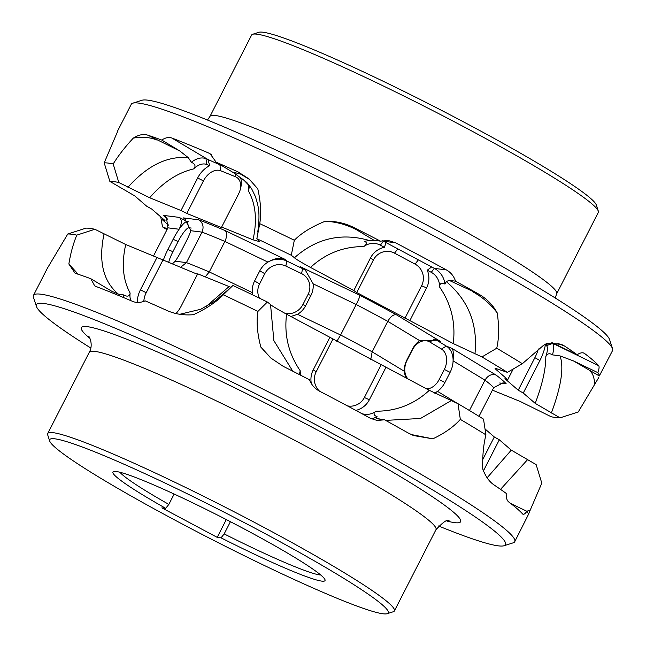 <?xml version="1.0" encoding="UTF-8"?>
<svg xmlns="http://www.w3.org/2000/svg" width="646" height="646" viewBox="0 0 646 646"><rect width="100%" height="100%" fill="white"/><g stroke="black" fill="none" stroke-linecap="round" stroke-linejoin="round"><path stroke-width="0.97" d="M252.699 34.262L258.828 32.3A190.142 14.915 -152.9 0 1 370.925 75.404A190.142 14.915 -152.9 0 1 545.773 168.041A190.142 14.915 27.1 0 1 596.315 205L598.309 211.121A194.721 15.278 -152.9 0 0 546.548 173.265A194.721 15.278 27.1 0 0 367.493 78.4A194.721 15.278 27.1 0 0 252.699 34.262A194.721 15.278 27.1 0 0 251.609 35.054L209.998 116.377A194.721 15.278 -152.9 0 1 319.479 156.712A194.721 15.278 -152.9 0 1 504.938 254.589A194.721 15.278 27.1 0 1 556.682 293.785L598.301 212.461A194.721 15.278 -152.9 0 0 598.309 211.121M132.761 103.198L141.967 100.259A263.447 20.672 -152.9 0 1 297.273 159.982A263.447 20.672 -152.9 0 1 539.531 288.334A263.447 20.672 27.1 0 1 609.558 339.538L612.553 348.719A270.319 21.213 -152.9 0 0 540.702 296.175A270.319 21.213 27.1 0 0 292.121 164.48A270.319 21.213 27.1 0 0 132.761 103.198A270.319 21.213 27.1 0 0 131.259 104.305L117.402 131.38M583.362 352.918L584.638 353.532A270.319 21.213 27.1 0 1 598.689 365.676C599.415 366.589 599.149 368.914 597.889 372.653A270.319 21.213 27.1 0 1 599.31 375.964L612.537 350.592A270.319 21.213 -152.9 0 0 612.553 348.719M117.637 131.38L104.192 162.849L109.86 181.389L134.715 195.867L146.674 206.203L151.697 209.038L165.005 220.536L162.162 219.592L168.768 225.292M240.401 189.173A16.037 10.74 121.2 0 0 235.604 176.81L220.73 170.754A16.037 10.74 -58.8 0 0 203.433 180.912L197.66 177.981A20.615 13.808 121.2 0 1 209.724 165.699L207.939 159.481L171.796 138.002C168.8 136.936 165.457 137.614 161.758 140.053A270.319 21.213 -152.9 0 0 147.821 135.175C143.404 133.77 138.551 134.756 133.278 138.131C125.009 147.038 118.315 155.654 113.187 163.979A270.319 21.213 -152.9 0 0 104.192 162.849M171.796 138.002A270.319 21.213 27.1 0 1 208.65 153.013L210.111 153.764L216.119 162.186A270.319 21.213 27.1 0 1 238.083 171.925L249.057 178.966L257.802 188.834C260.79 202.327 261.428 213.923 259.724 223.645L256.842 238.721L259.417 241.58L252.99 239.819C257.302 220.625 255.832 204.435 248.581 191.248A16.037 10.74 121.2 0 0 247.927 183.957M373.388 259.991L370.457 258.012L353.814 290.547L356.745 292.525L373.388 259.991A16.037 15.625 97.2 0 1 394.504 253.143L415.055 264.101A16.037 15.625 -82.8 0 1 421.604 285.71L426.578 287.946A20.615 20.091 97.2 0 0 427.256 270.19L431.673 266.951L434.354 268.389L446.362 269.891A270.319 21.213 -152.9 0 0 395.457 242.743L388.464 240.562L380.446 241.12A270.319 21.213 -152.9 0 0 354.242 227.723C345.093 223.145 335.427 220.98 325.245 221.231C311.647 226.754 301.335 233.093 294.326 240.264A270.319 21.213 -152.9 0 0 259.724 223.645M446.362 269.891C450.819 272.402 453.88 276.157 455.527 281.163A270.319 21.213 27.1 0 1 478.912 294.213C486.785 298.718 492.898 304.969 497.258 312.971C499.205 326.779 499.027 338.528 496.734 348.218A270.319 21.213 27.1 0 1 510.009 356.156A270.319 21.213 -152.9 0 1 522.348 363.706L507.433 372.362A256.575 20.131 -152.9 0 0 481.948 356.947L453.242 343.567C455.81 322.871 451.263 304.016 439.595 287.018A16.037 15.625 -82.8 0 0 431.253 272.321L434.354 268.389A20.615 20.091 -82.8 0 1 444.949 284.087C441.549 282.326 439.764 283.303 439.595 287.018M584 353.144L584.638 353.532C582.805 352.24 580.318 352.643 577.161 354.735A270.319 21.213 -152.9 0 0 564.895 346.224L561.447 344.391L547.178 343.163L543.359 345.465L522.348 363.706M598.68 377.668L578.218 411.995L560.074 417.849L535.211 403.37C542.349 384.523 545.87 368.963 545.789 356.681A16.037 4.885 -64.3 0 0 546.468 345.658L552.483 343.478A20.615 6.282 -64.3 0 1 552.475 354.872C549.447 352.918 547.21 353.524 545.789 356.681M160.733 216.846L162.493 226.875A256.575 20.131 -152.9 0 0 166.991 229.653M162.493 226.875L167.435 228.781M300.689 375.245A16.037 15.625 97.2 0 1 300.22 370.756C288.552 353.758 284.006 334.911 286.582 314.206L429.307 390.329L458.022 403.71A256.575 20.131 27.1 0 1 483.507 419.125L485.929 434.863C483.45 444.755 482.392 456.141 482.764 469.036C485.509 476.377 489.24 481.658 493.948 484.871A270.319 21.213 -152.9 0 1 506.206 493.391C506.093 497.678 506.916 500.529 508.693 501.942A270.319 21.213 -152.9 0 1 522.743 514.087C523.526 514.878 524.923 513.95 526.934 511.301A270.319 21.213 27.1 0 1 528.363 514.62L530.245 510.065L526.821 511.252M286.582 314.206C276.431 308.602 271.086 305.364 270.537 304.5L267.347 302.021A256.575 20.131 -152.9 0 0 232.915 285.475L223.306 294.802A270.319 21.213 27.1 0 1 257.907 311.42C256.26 321.466 257.237 333.36 260.839 347.104L270.706 357.941L283.287 366.379A270.319 21.213 -152.9 0 1 309.491 379.775C311.437 384.814 314.772 388.601 319.512 391.153A270.319 21.213 27.1 0 1 370.416 418.301L377.022 420.441L384.58 419.819A270.319 21.213 27.1 0 1 407.965 432.868L413.488 435.541L432.844 438.836L411.187 434.532M175.946 313.544A20.615 13.808 -58.8 0 0 181.066 306.341L197.708 273.815L230.775 287.252M130.92 300.665A16.037 10.74 -58.8 0 1 130.145 293.074C122.893 279.896 121.416 263.705 125.728 244.511L197.466 274.292M125.728 244.511L94.873 229.273A256.575 20.131 -152.9 0 0 85.926 228.151L67.782 234.005A270.319 21.213 27.1 0 1 76.769 235.136C73.159 243.978 70.527 253.595 68.864 264.004L74.912 273L76.866 273.823A270.319 21.213 -152.9 0 1 90.803 278.709L94.696 285.855L95.85 286.42A270.319 21.213 -152.9 0 1 132.705 301.424C136.476 302.958 140.626 302.764 145.164 300.842A270.319 21.213 27.1 0 1 167.128 310.581C175.066 314.109 183.827 315.482 193.396 314.707C206.155 308.82 216.127 302.191 223.306 294.802M485.267 429.154L494.303 436.962L499.326 439.797L511.285 450.133L536.14 464.611L541.808 483.151L530.245 510.065M109.86 181.389A256.575 20.131 27.1 0 1 118.807 182.511L149.662 197.749C163.099 182.261 177.771 172.644 193.687 168.897A16.037 10.74 -58.8 0 1 206.825 164.52L205.993 158.69A20.615 13.808 -58.8 0 0 191.361 162.275C195.237 164.011 196.013 166.216 193.687 168.897M197.66 177.981L181.009 210.515L149.662 197.749M181.009 210.515L186.783 213.438L221.691 227.65L221.643 227.053L252.99 239.819M256.842 238.721A256.575 20.131 27.1 0 1 291.273 255.259L294.471 257.738C295.012 258.61 300.358 261.848 310.508 267.444C325.681 253.466 343.438 246.514 363.771 246.578A16.037 15.625 97.2 0 1 380.349 245.173L383.449 241.233A20.615 20.091 97.2 0 0 382.359 240.7M353.814 290.547L310.508 267.444M356.745 292.525L453.242 343.567M507.433 372.362L495.022 368.22L495.813 369.318L496.508 368.277M513.021 369.383L507.764 379.654L495.813 369.318M507.764 379.654L504.922 378.701L518.229 390.208L523.26 393.034L535.211 403.37M492.413 390.152L520.272 401.489L551.127 416.727A256.575 20.131 -152.9 0 0 560.074 417.849M434.887 339.19L446.362 346.127A20.615 15.229 112.2 0 1 453.088 360.848C453.645 353.919 453.306 349.785 452.079 348.46L496.096 375.084A194.721 15.278 27.1 0 1 506.189 383.805L503.016 382.828L493.689 387.665A185.555 14.559 -152.9 0 0 484.976 380.139C487.98 375.358 491.687 373.671 496.096 375.084M290.861 316.492L297.531 314.311A20.615 19.574 -49.2 0 0 305.711 305.574L310.912 295.416A20.615 19.574 -49.2 0 0 313.132 283.812L305.324 270.125L300.398 266.725L302.578 268.615L286.84 261.057A20.615 19.574 130.8 0 0 267.961 262.115C274.405 258.327 279.976 257.342 284.66 259.167L286.84 261.057L285.855 266.063L301.585 273.621L302.578 268.615A20.615 19.574 -49.2 0 1 306.059 270.787M188.689 221.788L187.09 221.594A20.615 4.344 118.1 0 0 179.103 229.241C182.002 223.435 182.035 219.478 179.192 217.379L187.09 221.594L188.963 227.763L191.24 228.046M162.695 218.542L162.162 219.592M485.929 434.863A270.319 21.213 27.1 0 0 473.599 427.313A270.319 21.213 -152.9 0 0 460.323 419.375C453.742 426.788 444.585 433.272 432.844 438.836M67.782 234.005L47.319 268.332L33.463 295.408A270.319 21.213 -152.9 0 0 33.447 297.281L36.442 306.462A263.447 20.672 27.1 0 1 176.051 355.235A263.447 20.672 27.1 0 1 435.493 491.638A263.447 20.672 -152.9 0 1 504.033 545.741L513.239 542.802A270.319 21.213 27.1 0 0 514.741 541.695L528.363 514.62M514.741 541.695A270.319 21.213 27.1 0 0 442.906 487.286A270.319 21.213 -152.9 0 0 185.442 351.4A270.319 21.213 -152.9 0 0 33.463 295.408M458.022 403.71L460.323 419.375M361.72 413.577A16.037 15.625 -82.8 0 0 376.045 411.195C373.057 413.343 373.404 415.176 377.086 416.702L376.392 418.075L377.28 418.786L384.58 419.819M478.912 294.213L449.18 280.372L446.249 281.567L444.949 284.087M472.266 291.507C482.118 296.805 490.451 303.959 497.258 312.971M496.734 348.218L481.948 356.947M377.086 416.702A20.615 20.091 -82.8 0 1 371.313 418.761M426.578 287.946L409.935 320.473M427.256 270.19L431.253 272.321M376.045 411.195C396.386 411.268 414.134 404.307 429.307 390.329M355.817 410.396A20.615 20.091 97.2 0 0 369.359 399.761L386.001 367.235M431.673 266.951L383.449 241.233L395.457 242.743M421.604 285.71L404.961 318.236M332.819 339.287L316.169 371.813A16.037 15.625 97.2 0 0 319.544 391.177M381.027 364.998L364.384 397.524A16.037 15.625 -82.8 0 1 347.354 405.858M370.457 258.012A20.615 20.091 -82.8 0 1 384.346 247.305L380.349 245.173M329.888 337.301L313.237 369.835A20.615 20.091 -82.8 0 0 311.324 383.522M354.242 227.723L356.778 229.911L374.091 240.32L369.092 240.417L364.78 241.329C367.122 242.638 366.791 244.382 363.771 246.578M300.22 370.756L299.316 374.543M356.778 229.911C346.894 224.687 336.38 221.788 325.245 221.231M260.839 347.104L271.328 358.473M374.091 240.32L380.446 241.12M267.347 302.021L257.907 311.42M294.326 240.264L291.273 255.259M238.083 171.925L240.619 174.113C235.943 172.757 233.812 172.425 234.215 173.136L244.156 180.404L249.404 185.911L248.581 191.248M240.619 174.113L249.76 179.58M242.387 178.999L240.788 178.344A20.615 13.808 -58.8 0 1 240.675 188.099A20.615 13.808 -58.8 0 1 238.285 194.527L221.643 227.053M205.921 306.721L229.064 286.582M240.788 178.344L240.805 177.763M207.939 159.481L222.2 165.869M203.433 180.912L186.783 213.438M162.857 260.201L146.214 292.727A16.037 10.74 -58.8 0 0 143.848 301.367M209.724 165.699L206.825 164.52M157.083 257.269L140.44 289.804A20.615 13.808 121.2 0 0 137.412 302.441M130.145 293.074C129.58 296.393 127.367 296.999 123.499 294.891L118.436 294.164L111.564 291.136L90.803 278.709M147.821 135.175L179.854 151.002L188.293 157.656L191.361 162.275M123.499 294.891A20.615 13.808 -58.8 0 0 123.628 297.588M157.002 140.069C149.84 137.194 141.934 136.548 133.278 138.131M68.864 264.004L78.19 274.267M179.854 151.002L161.758 140.053M94.873 229.273L76.769 235.136M113.187 163.979L118.807 182.511M234.215 173.136L216.119 162.186M384.346 247.305L386.13 242.662M449.18 280.372L455.527 281.163M564.895 346.224L558.249 343.51C557.369 344.181 555.528 344.003 552.718 342.994L552.16 342.735M552.718 342.994L577.161 354.735M538.352 348.961A16.037 4.885 -64.3 0 1 534.88 357.674L539.903 360.508A20.615 6.282 115.7 0 0 545.361 344.706L551.741 342.84L598.689 365.676M534.88 357.674L518.229 390.208M494.303 436.962L482.651 459.734M545.361 344.706L546.468 345.658M539.903 360.508L523.26 393.034M487.124 477.79L511.285 450.133M499.326 439.797L483.458 470.813M599.31 375.964L573.446 360.912L560.025 355.906L552.475 354.872M510.784 503.549L526.934 511.301M590.129 371.062C592.834 373.453 594.344 377.829 594.659 384.2M573.446 360.912L597.889 372.653M438.521 525.973A263.447 20.672 -152.9 0 0 504.033 545.741M90.803 348.032A263.447 20.672 27.1 0 1 36.442 306.462M394.391 610.946A194.721 15.278 27.1 0 0 342.638 571.75A194.721 15.278 -152.9 0 0 157.18 473.865A194.721 15.278 -152.9 0 0 47.699 433.539A194.721 15.278 -152.9 0 0 47.691 434.879L49.685 441A190.142 14.915 27.1 0 1 150.445 476.199A190.142 14.915 27.1 0 1 337.697 574.649A190.142 14.915 -152.9 0 1 387.172 613.7L393.301 611.738A194.721 15.278 27.1 0 0 394.391 610.946L436.002 529.623A194.721 15.278 -152.9 0 0 384.257 490.427A194.721 15.278 27.1 0 0 198.79 392.542A194.721 15.278 27.1 0 0 89.318 352.215C93.194 345.529 89.98 337.503 88.817 336.413L88.833 336.429M49.685 441A190.142 14.915 27.1 0 0 100.227 477.959A190.142 14.915 -152.9 0 0 275.075 570.596A190.142 14.915 -152.9 0 0 387.172 613.7M174.154 494.045L168.856 504.405L165.707 508.337L161.863 507.861L217.193 537.367L221.037 537.843L224.178 533.911A114.544 8.987 -152.9 0 0 320.747 575.013M165.707 508.337A119.122 9.343 27.1 0 1 113.583 471.556A119.122 9.343 27.1 0 1 223.217 517.987A119.122 9.343 27.1 0 1 325.019 579.745A119.122 9.343 27.1 0 1 221.037 537.843M217.193 537.367L226.302 519.57M230.428 521.702L224.178 533.911M119.922 472.242A114.544 8.987 -152.9 0 0 168.856 504.405M426.683 388.924A16.037 11.846 112.2 0 0 439.127 379.59L444.327 369.423A16.037 11.846 112.2 0 0 441.42 349.026L429.776 341.984L434.645 339.126M407.989 378.96A16.037 11.846 -67.8 0 1 407.101 360.218L412.301 350.051A16.037 11.846 -67.8 0 1 429.776 341.984M405.704 377.74L404.057 371.119A20.615 15.229 -67.8 0 1 407.045 359.62L412.245 349.454A20.615 15.229 -67.8 0 1 419.658 340.628L437.851 340.208L440.435 341.411L435.186 339.279M404.057 371.119L372.169 351.836A185.555 14.559 -152.9 0 0 340.603 334.999L356.204 304.508A185.555 14.559 27.1 0 1 387.778 321.337L372.169 351.836L370.756 359.515M297.531 314.311L340.603 334.999L336.816 341.419M284.967 313.342A16.037 15.221 -49.2 0 0 302.869 304.629L308.069 294.463A16.037 15.221 -49.2 0 0 301.585 273.621M259.426 298.161A16.037 15.221 130.8 0 1 259.603 283.844L264.803 273.678A16.037 15.221 130.8 0 1 285.855 266.063M252.739 294.931A20.615 19.574 130.8 0 1 252.36 292.614A20.615 19.574 130.8 0 1 254.581 281.018L259.781 270.852A20.615 19.574 130.8 0 1 267.961 262.115L224.889 241.426C227.182 236.266 227.287 232.657 225.196 230.606L284.66 259.167M252.691 294.907L252.36 292.614L209.28 271.926L205.218 276.876M172.232 264.012L175.236 261.21A20.615 4.344 -61.9 0 0 181.211 251.141L186.419 240.982A20.615 4.344 -61.9 0 0 190.845 230.719L202.036 232.124L186.428 262.615L180.492 267.379M168.646 262.559A16.037 3.375 118.1 0 1 172.902 251.714L178.102 241.547A16.037 3.375 118.1 0 1 188.963 227.763M161.435 259.482L163.503 259.74L163.268 260.37A20.615 4.344 118.1 0 1 163.503 259.74A20.615 4.344 118.1 0 1 167.928 249.477L173.128 239.311A20.615 4.344 118.1 0 1 179.103 229.241L167.92 227.836L166.458 217.516L163.737 215.433A194.721 15.278 -152.9 0 0 167.71 219.244M153.587 255.848L167.92 227.836M190.845 230.719L184.57 218.501L183.278 217.888L198.726 219.826A194.721 15.278 27.1 0 1 225.196 230.606M175.236 261.21L186.428 262.615A185.555 14.559 27.1 0 1 209.28 271.926L224.889 241.426A185.555 14.559 -152.9 0 0 202.036 232.124C204.104 226.867 202.997 222.773 198.726 219.826M313.132 283.812L356.204 304.508C358.732 299.453 359.951 296.385 359.862 295.295A194.721 15.278 -152.9 0 1 396.418 314.788C393.495 314.271 390.612 316.459 387.778 321.337L419.658 340.628M434.572 393.067A20.615 15.229 112.2 0 0 437.487 391.347A20.615 15.229 112.2 0 0 444.9 382.513L450.1 372.354A20.615 15.229 112.2 0 0 453.088 360.848L484.976 380.139L469.432 410.517M479.009 416.347L493.689 387.665M434.863 393.22L437.487 391.347L457.675 403.556M440.435 341.411L396.418 314.788M300.398 266.725L359.862 295.295M183.278 217.888L185.782 219.22M179.192 217.379L163.737 215.433M499.721 382.989L506.189 383.805M452.079 348.46L446.362 346.127L441.42 349.026M451.013 400.746L420.522 418.463L385.614 420.393M380.865 419.351L376.392 418.075M446.249 281.567C468.471 300.358 478.032 324.502 474.939 353.992M394.504 253.143L397.605 249.203M415.055 264.101L418.156 260.16M270.537 304.5L273.864 340.62L292.767 371.192M369.092 240.417C341.282 232.528 316.411 238.301 294.471 257.738M316.169 371.813L313.237 369.835M364.384 397.524L369.359 399.761M244.156 180.404L245.843 181.768C246.901 182.39 248.888 184.829 251.803 189.092L255.42 196.634C258.053 205.452 260.516 211.395 257.746 232.084M211.468 154.717L208.65 153.013M235.604 176.81L235.168 173.726M220.73 170.754L219.898 164.932M104.006 234.062C98.305 261.307 103.118 281.341 118.436 294.164M188.293 157.656C167.395 155.743 147.272 165.618 127.932 187.308M146.214 292.727L140.44 289.804M527.386 459.863L500.521 489.369M560.025 355.906C564.136 367.332 561.237 386.397 551.321 413.101M89.915 338.342A213.051 16.715 -152.9 0 1 171.868 358.328A213.051 16.715 -152.9 0 1 404.016 478.823A213.051 16.715 27.1 0 1 446.903 521.023M407.101 360.218L407.045 359.62M302.869 304.629L305.711 305.574M259.603 283.844L254.581 281.018M172.902 251.714L167.928 249.477M178.102 241.547L173.128 239.311M264.803 273.678L259.781 270.852M308.069 294.463L310.912 295.416M412.301 350.051L412.245 349.454M439.127 379.59L444.9 382.513M444.327 369.423L450.1 372.354M555.197 297.967L556.682 293.785M207.479 120.027L209.998 116.377M226.794 290.918L214.48 301.375L200.728 309.272L179.782 314.279M543.359 345.465L547.978 343.042M449.107 520.781C447.67 518.899 443.301 521.847 436.002 529.623M89.318 352.215L47.699 433.539"/></g></svg>
